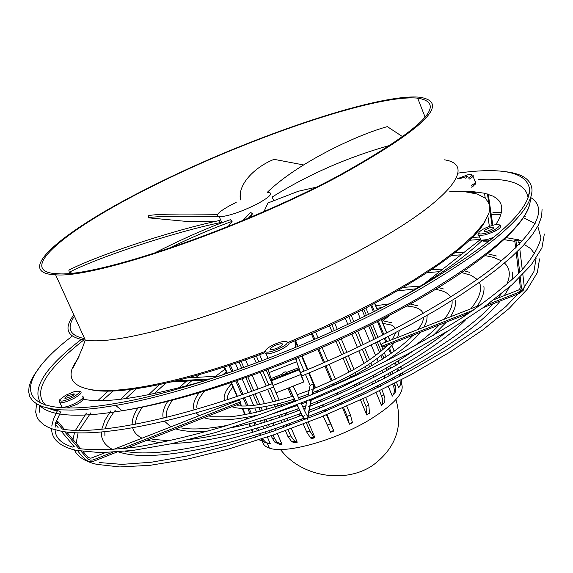 <?xml version="1.0" encoding="UTF-8"?>
<svg xmlns="http://www.w3.org/2000/svg" width="573" height="573" viewBox="0 0 573 573"><rect width="100%" height="100%" fill="white"/><g stroke="black" fill="none" stroke-linecap="round" stroke-linejoin="round"><path stroke-width="0.86" d="M83.923 339.889C45.339 370.237 32.554 391.982 45.561 405.125M51.957 408.893L59.549 411.242M460.921 191.525L473.592 191.726L484.529 193.237L493.21 196.224L496.547 198.33L499.112 200.844L500.859 203.78L501.733 207.147L501.683 210.921L500.695 215.119L498.725 219.71L495.774 224.673M481.872 240.782C461.831 259.648 433.876 279.094 397.999 299.12M204.511 380.895C144.847 397.676 104.408 403.772 83.192 399.173M94.746 460.792L93.392 461.337M186.404 381.109L187.543 381.045M39.379 367.622L34.509 374.384L31.057 380.73L29.087 386.589L28.65 391.918L29.81 396.659L32.618 400.763L37.102 404.18L43.29 406.866L51.19 408.764L60.802 409.853L72.105 410.082L85.055 409.43L99.602 407.876L115.653 405.412C195.343 392.333 329.411 341.522 420.073 289.064C494.148 245.301 531.465 212.339 532.023 190.172C531.465 179.456 521.974 173.225 503.538 171.477M457.949 173.118C503.309 166.886 527.217 172.401 529.667 189.677C529.151 211.645 492.057 244.363 418.39 287.832C328.286 339.911 195.128 390.363 116.083 403.335C13.193 421.384 8.924 384.304 72.341 336.065M337.683 176.198C240.108 228.462 96.085 277.547 57.558 273.729C13.867 272.239 66.096 229.3 150.04 187.471C245.38 138.988 376.046 94.036 417.667 98.141C448.831 103.154 422.172 129.169 337.683 176.198M149.181 187.521C245.566 138.516 377.636 93.077 419.751 97.231C451.259 102.288 424.328 128.581 338.951 176.119C240.288 228.992 94.566 278.657 55.602 274.796C11.345 273.292 64.312 229.802 149.181 187.521M478.72 233.225L477.982 234.593L478.777 235.482L484.987 234.937C496.999 230.976 502.084 227.739 500.236 225.218L499.592 225.125M485.016 233.354C479.687 234.522 477.782 234.049 479.322 231.922C482.172 229.3 486.749 227.073 493.059 225.239L493.289 225.182C505.859 221.844 497.292 230.418 485.016 233.354M487.215 231.177C492.314 229.501 494.47 228.126 493.682 227.051L491.125 227.323C486.033 228.999 483.884 230.375 484.665 231.442L487.215 231.177M59.535 400.319L59.212 401.121L59.972 402.805C63.352 402.912 68.208 401.329 74.533 398.056C80.571 394.518 82.448 392.355 80.17 391.545M65.601 395.284L74.067 391.717C81.459 390.242 81.302 391.968 73.588 396.888C64.319 401.329 59.728 402.253 59.8 399.66L65.601 395.284M67.693 395.707L65.143 397.526L64.849 398.235L65.279 398.479L71.46 396.459L73.516 395.112L74.289 393.938L67.693 395.707M282.668 344.172L281.973 343.614C276.537 344.266 272.562 346.113 270.041 349.172L270.735 349.738C276.207 349.072 280.183 347.217 282.668 344.172M287.281 342.346C287.933 346.207 264.798 355.36 265.428 350.998L265.972 349.809C268.644 346.973 273.221 344.48 279.703 342.332C284.43 340.985 286.958 340.992 287.281 342.346M287.137 341.909L289 343.034C289.73 346.328 271.151 355.024 266.065 353.756L264.719 352.646L265.249 351.407C187.07 381.195 117.658 395.212 89.159 389.296C73.931 386.123 68.33 379.011 72.363 367.966L79.017 356.413M457.283 178.805L467.568 174.858C473.033 173.948 473.205 175.08 468.077 178.246M472.596 175.08C474.093 175.632 472.918 177.014 469.072 179.213M180.316 427.114L178.984 427.637M519.561 293.648L518.68 293.777M208.629 415.948L207.319 416.464M413.362 335.37L412.889 335.427M383.115 320.601L382.284 321.317M236.513 404.946L235.224 405.455M387.878 345.39L387.119 345.684M488.253 194.226L492.809 225.304M151.566 438.452L150.219 438.982M466.658 314.412L465.584 314.735M494.005 303.389L493.031 303.776M345.297 318.237L347.832 324.347M351.851 334.038L357.416 347.46M358.834 350.877L364.034 363.411M365.352 366.577L366.276 368.811M369.735 377.163L370.509 379.025M371.87 382.306L372.658 384.197M374.033 387.52L374.692 389.11M376.096 392.484L381.453 405.412L383.466 403.449M357.681 312.142L360.259 318.395M364.256 328.078L369.793 341.501M371.204 344.925L375.58 355.525M376.912 358.748L378.18 361.814M381.797 370.595L382.664 372.701M384.025 375.988L384.87 378.037M386.245 381.374L386.947 383.072M388.344 386.453L392.326 396.115L393.63 394.303M365.896 307.973L368.511 314.341M372.493 324.017L378.008 337.433M379.419 340.863L383 349.58M384.354 352.875L385.987 356.843M389.755 366.011L390.707 368.317M392.061 371.619L392.963 373.804M394.339 377.149L395.069 378.932M396.466 382.32L398.708 387.792L400.57 384.684L401.036 379.949M262.463 440.881C262.685 444.204 264.977 446.603 269.339 448.072C285.426 454.36 336.466 440.093 370.33 419.343C395.234 403.7 405.534 391.667 401.229 383.237M360.474 399.854L366.806 415.017L369.413 413.076M236.162 202.455L231.155 204.926C218.721 211.666 214.753 215.591 219.258 216.716L220.419 216.744C229.666 215.799 241.906 211.544 257.148 203.981C269.389 197.277 273.278 193.395 268.809 192.349L267.24 192.327M273.658 200.428L272.089 197.091C308.367 174.393 348.012 157.052 391.015 145.076M264.003 211.473L268.014 202.957L298.289 191.267L316.117 187.221M295.303 347.589L295.031 340.777M282.582 373.997L283.341 374.534L284.752 374.334L286.364 373.31L286.758 372.357L286.006 371.82L284.595 372.02L282.976 373.044L282.582 373.997M296.413 358.447L296.9 362.172L303.754 381.962L300.689 374.563L299.106 369.041L283.212 375.344M283.298 374.971L271.502 379.928L268.243 369.914M303.754 381.962L276.071 392.856L272.992 385.471L271.502 379.928M286.772 372.386L298.712 367.673L299.106 369.041M298.712 367.673L295.761 359.049M295.675 340.505L295.954 347.324M267.29 192.327C296.327 163.957 354.372 135.787 387.312 126.619L402.862 136.854M240.467 199.87C237.193 182.937 257.485 165.719 274.109 159.351L303.446 164.909M240.545 194.841L240.166 200.034M217.604 214.359C177.265 213.657 154.28 214.109 148.651 215.706L148.5 217.833C154.345 216.257 177.823 215.878 218.936 216.673M214.216 221.751L187.106 221.479L148.5 217.833M71.697 273.106L69.261 272.254L68.853 270.134C94.309 256.869 166.578 231.764 219.438 220.512L220.562 223.363M69.261 272.254C94.81 258.96 167.56 233.777 220.44 222.553M153.471 253.538C183.596 238.318 209.231 227.037 230.389 219.695L232.086 221.386L228.219 226.471M167.782 248.847C192.9 236.771 214.338 227.617 232.086 221.386M242.988 220.433L250.659 212.382L252.514 213.844L249.327 217.783M248.252 218.234L252.514 213.844M402.726 374.935L402.64 372.672M374.742 303.353L377.414 309.871M381.367 319.526L386.868 332.956M388.272 336.394L390.034 340.691M392.011 345.526L394.296 351.106M395.635 354.365L396.251 355.869M398.285 360.84L399.345 363.432M400.699 366.734L401.673 369.105M401.53 369.177L400.563 366.813M399.209 363.511L398.149 360.926M396.108 355.94L395.506 354.458M394.167 351.199L391.896 345.655M389.884 340.749L388.136 336.466M386.725 333.028L381.224 319.598M377.27 309.943L374.599 303.425M401.737 379.584L401.279 383.115L400.491 384.891M371.741 304.929L374.391 311.397M378.359 321.059L383.86 334.489M385.271 337.92L386.911 341.923M389.482 348.183L391.495 353.097M392.827 356.349L393.264 357.409M395.399 362.623L396.423 365.108M397.777 368.41L398.722 370.717M400.09 374.062L400.856 375.924M399.925 376.411L399.166 374.563M397.791 371.218L396.853 368.933M395.499 365.631L394.496 363.175M392.326 357.889L391.939 356.958M390.614 353.713L388.666 348.978M385.93 342.31L384.325 338.399M382.922 334.961L377.414 321.539M373.446 311.877L370.803 305.423M394.36 383.401L395.52 386.596L395.793 389.576L395.198 392.312L393.751 394.604M392.326 396.115L393.916 393.429L394.389 390.578L393.938 387.52L392.67 384.261M363.769 309.062L366.376 315.401M370.359 325.077L375.881 338.493M377.292 341.923L381.109 351.192M382.456 354.465L383.974 358.154M387.699 367.214L388.63 369.47M389.984 372.758L390.865 374.914M392.24 378.252L392.963 380.014M391.273 380.88L390.557 379.14M389.182 375.795L388.308 373.675M386.954 370.38L386.044 368.174M382.349 359.199L380.909 355.704M379.57 352.452L375.587 342.776M374.169 339.345L368.647 325.922M364.657 316.246L362.057 309.936M381.919 389.64L384.906 397.87L384.805 401.387L383.609 403.779M381.453 405.412L382.642 403.07L382.75 399.524L379.562 390.8M351.192 315.365L353.742 321.539M357.753 331.23L363.303 344.645M364.722 348.069L369.571 359.794M370.889 362.981L371.956 365.553M375.487 374.09L376.296 376.053M377.657 379.333L378.466 381.303M379.849 384.633L380.522 386.266M378.166 387.42L377.5 385.808M376.117 382.478L375.315 380.544M373.961 377.263L373.159 375.344M369.664 366.885L368.654 364.464M367.336 361.284L362.337 349.208M360.926 345.791L355.367 332.369M351.349 322.685L348.807 316.532M365.667 397.447L368.776 404.918L369.535 413.384M366.806 415.017L366.032 406.551L362.795 398.779M334.754 323.251L337.261 329.267M341.3 338.958L346.887 352.381M348.312 355.79L353.985 369.42M355.296 372.565L356.048 374.362M357.896 378.789L358.075 379.24M359.421 382.456L360.138 384.182M361.499 387.441L362.243 389.239M363.626 392.555L364.263 394.081M361.391 395.42L360.761 393.909M359.378 390.6L358.641 388.823M357.28 385.557L356.571 383.867M355.231 380.651L355.009 380.121M353.219 375.831L352.502 374.119M351.199 370.982L345.412 357.122M343.993 353.713L338.392 340.29M334.353 330.6L331.846 324.605M329.504 325.686L332.003 331.667M336.05 341.358L341.651 354.78M343.077 358.182L348.936 372.221M350.246 375.351L350.934 376.998M352.682 381.188L352.925 381.783M354.272 384.992L354.966 386.668M356.327 389.927L357.065 391.688M358.447 394.998L359.07 396.495M346.694 406.071L350.411 414.931L352.395 422.358M342.561 407.89L349.423 424.206L347.288 416.449L343.514 407.475M349.423 424.206L352.538 422.695M315.573 331.968L318.058 337.891M322.119 347.567L327.763 360.997M329.181 364.392L335.377 379.125M336.68 382.234L337.268 383.631M338.851 387.398L339.209 388.25M340.548 391.445L341.214 393.028M342.575 396.272L343.291 397.977M344.674 401.272L345.29 402.726M342.102 404.13L341.494 402.676M340.111 399.381L339.395 397.691M338.034 394.446L337.375 392.877M336.029 389.69L335.656 388.795M334.095 385.085L333.522 383.724M332.218 380.622L325.98 365.789M324.554 362.401L318.903 348.964M314.835 339.295L312.357 333.386M311.39 333.808L313.875 339.71M317.943 349.38L323.602 362.816M325.02 366.204L331.273 381.059M332.576 384.161L333.149 385.514M334.704 389.21L335.083 390.113M336.423 393.3L337.082 394.869M338.442 398.106L339.159 399.804M340.541 403.091L341.157 404.545M326.395 414.766L333.873 430.996L326.904 414.551M330.399 431.77L323.143 416.105M330.614 432.271L333.873 430.996M295.754 342.425L297.545 346.658M301.627 356.299L307.329 369.75M308.754 373.116L315.093 388.079M316.389 391.137L316.962 392.491M318.488 396.101L318.896 397.06M320.235 400.219L320.901 401.795M322.262 405.011L322.986 406.715M324.368 409.982L324.984 411.443M321.74 412.789L321.116 411.321M319.727 408.055L319.003 406.343M317.643 403.134L316.969 401.551M315.63 398.393L315.229 397.454M313.689 393.816L313.102 392.433M310.186 385.557L305.488 374.47M304.062 371.111L298.354 357.652M325.5 411.228L324.877 409.767M323.494 406.501L322.778 404.803M321.41 401.587L320.744 400.011M319.405 396.845L319.003 395.893M317.471 392.283L316.905 390.929M315.608 387.871L309.27 372.901M307.844 369.535L302.143 356.084M298.06 346.443L295.689 340.835M306.333 422.824L309.857 431.082L313.882 437.127L314.957 437.665L308.295 422.057M311.447 437.786L311.798 438.603L310.638 438.001L306.691 432.028L303.26 424.013M311.798 438.603L314.957 437.665M304.313 418.111L304.922 419.536M301.856 420.725L301.19 419.171M299.808 415.941L299.034 414.114M297.674 410.941L296.929 409.201M295.596 406.085L295.31 405.419M293.562 401.329L292.817 399.582M291.542 396.602L287.94 388.186M307.364 419.887L306.849 418.662M288.069 429.714L290.769 435.996L294.715 441.253L297.229 442.206L291.342 428.511M293.827 441.375L294.415 442.736L291.693 441.647L287.947 436.54L285.426 430.674M294.415 442.736L297.229 442.206M256.317 355.919L258.924 361.986M263.014 371.49L268.837 385.013M270.263 388.322L275.763 401.121M277.01 404.015L278.027 406.386M281.522 414.501L282.36 416.456M283.714 419.601L284.566 421.578M285.948 424.786L286.665 426.448M284.022 427.415L283.291 425.725M281.916 422.523L281.049 420.51M279.696 417.373L278.829 415.368M275.312 407.195L274.231 404.681M272.992 401.809L267.612 389.311M266.187 386.001L260.357 372.479M256.267 362.981L253.646 356.893M289.938 425.238L289.236 423.605M287.854 420.389L287.023 418.455M285.669 415.303L284.853 413.398M281.393 405.347L280.448 403.148M279.194 400.226L273.543 387.09M272.118 383.774L266.316 370.258M262.226 360.739L259.626 354.694M273.02 435.057L274.417 438.281L277.103 442.17L281.995 444.297L277.353 433.546M281.995 444.297L279.724 444.397L274.503 441.955L271 435.752M241.111 361.341L243.804 367.558M247.887 376.991L253.76 390.557M255.178 393.837L259.798 404.502M260.987 407.253L262.484 410.719M266.173 419.243L267.161 421.52M268.508 424.629L269.453 426.828M270.828 430.001L271.616 431.82M269.604 432.515L268.801 430.674M267.426 427.501L266.459 425.266M265.12 422.172L264.11 419.837M260.386 411.249L258.795 407.575M257.614 404.846L253.159 394.561M251.733 391.28L245.86 377.707M241.777 368.289L239.077 362.05M275.95 430.302L275.183 428.532M273.808 425.345L272.891 423.218M271.545 420.102L270.606 417.932M266.982 409.545L265.65 406.465M264.44 403.664L259.519 392.276M258.101 388.988L252.242 375.437M248.159 365.982L245.495 359.808M262.341 438.66L265.901 442.499L270.327 443.839L267.355 436.991M268.021 443.452L264.16 442.062L261.188 439.047M230.289 365.015L233.053 371.376M237.129 380.744L243.038 394.339M244.456 397.605L248.059 405.899M249.191 408.492L251.296 413.334M252.535 416.191L252.922 417.087M255.186 422.287L256.31 424.872M257.642 427.945L258.688 430.352M260.056 433.503L260.908 435.459M259.662 435.874L258.803 433.897M257.435 430.753L256.375 428.318M255.042 425.252L253.896 422.623M251.676 417.509L251.218 416.464M249.978 413.613L247.772 408.549M246.655 405.971L243.203 398.034M241.785 394.776L235.868 381.174M231.8 371.813L229.028 365.438M265.958 433.761L265.141 431.87M263.766 428.711L262.771 426.412M261.431 423.318L260.371 420.883M256.582 412.159L254.806 408.055M253.646 405.383L249.513 395.843M248.088 392.569L242.2 378.989M238.124 369.592L235.396 363.303M254.383 435.272L255.637 437.199M258.874 439.799L262.635 440.902M224.58 366.892L227.388 373.338M231.449 382.671L237.38 396.287M238.798 399.539L238.984 399.961M240.445 403.328L241.627 406.028M242.716 408.535L245.33 414.523M246.555 417.337L247.271 418.992M249.355 423.769L250.566 426.556M251.898 429.607L253.001 432.142M252.586 432.271L251.483 429.729M250.15 426.677L248.933 423.87M246.863 419.128L246.118 417.416M244.893 414.608L242.243 408.513M241.147 406.006L240.044 403.485M238.619 400.198L238.389 399.675M236.971 396.43L231.041 382.807M226.972 373.481L224.165 367.028M262.971 440.931L262.062 438.832M287.89 412.374L285.196 414.193M274.095 422.831L273.106 423.726M265.979 431.598L265.392 432.457M383.931 346.672L382.907 347.073L381.998 346.142L381.604 344.359L382.155 343.521L480.969 304.8M515.986 240.968L514.776 240.624L517.505 239.399L518.715 239.743L515.986 240.968L516.717 247.121M307.773 396.58L309.964 386.087L311.075 384.77L312.815 384.77L313.782 385.787L312.342 394.711M113.01 449.612L238.884 400.097L240.674 401.809L240.717 403.22L240.209 403.421M58.117 427.551L55.18 424.077L55.681 422.53L57.672 421.334L57.171 422.881L62.428 429.127M55.18 424.077L57.171 422.881M471.529 187.17L472.768 186.383M465.785 178.368L467.625 176.212L459.546 178.69M473.112 186.741L472.861 186.325M488.003 241.126L483.175 241.126M489.02 194.476L488.289 194.505M471.228 192.578L472.868 191.676M469.839 191.532L468.65 192.184M530.426 199.024C529.781 221.192 493.152 253.81 420.553 296.871C331.731 348.47 200.486 398.135 122.099 410.755C92.274 415.733 70.049 416.535 55.409 413.183C48.225 411.521 43.047 408.986 39.866 405.562M529.101 192.843L529.323 193.345M264.726 352.789C187.729 381.998 119.535 395.671 91.329 389.826L89.137 389.368M74.361 363.819L76.918 360.768M56.698 411.128L47.409 408.005M41.134 403.528C31.114 389.239 44.493 367.873 81.266 339.438M74.397 316.16C66.31 328.222 69.713 335.699 84.596 338.593M449.791 191.547L465.333 191.812L477.416 194.068L485.639 198.365L489.607 204.719L489.013 213.092L483.641 223.391L473.37 235.453L458.25 249.047L438.467 263.881L414.386 279.588L386.567 295.747L355.726 311.891L322.714 327.548L288.498 342.246M73.817 314.878C63.381 328.83 66.984 337.203 84.639 339.982L85.262 340.054C125.537 347.517 270.649 300.51 367.472 246.146C450.442 200.679 477.459 164.515 444.225 159.803M480.153 238.447L480.862 240.252L486.828 239.657L494.041 237.208M496.426 230.418L495.122 230.754M61.275 405.62L62.056 407.303C65.437 407.432 70.293 405.849 76.61 402.568C82.641 399.03 84.51 396.853 82.226 396.029M74.44 449.984L71.983 449.375M491.29 214.939L493.26 214.238M485.811 234.386L484.987 234.823M471.479 185.401C475.318 183.195 476.485 181.806 474.981 181.233L473.054 176.262M271.495 380.744L299.142 369.843M271.122 378.552L282.589 374.033M268.988 372.643L296.549 361.764M300.689 374.563L272.992 385.471M393.508 386.302L394.933 384.798M381.819 396.244L383.982 394.618M366.032 406.551L368.776 404.918M347.288 416.449L350.411 414.931M326.982 425.166L330.256 423.884M306.691 432.028L309.857 431.082M287.947 436.54L290.769 435.996M272.146 438.388L274.417 438.281M175.71 380.895L210.807 378.875M381.682 320.3L385.113 317.607M492.078 225.511L489.779 209.797M488.654 202.133L487.458 193.989M381.998 346.142L473.291 310.201M487.308 304.686L516.918 293.025L520.012 291.371L521.473 288.24L520.27 276.96M519.732 272.411L517.254 251.626M304.994 411.607L304.915 411.987M304.227 415.296L303.253 417.86L296.936 404.789M295.41 401.508L289 387.771M293.161 386.13L299.543 399.882M301.069 403.163C304.163 409.824 308.138 418.784 307.937 415.554L311.16 399.116M311.999 394.854L313.782 385.787M64.613 431.72L78.78 448.537M81.08 451.266L87.956 459.159L90.29 460.148L92.847 460.026L112.415 452.348M121.104 448.924L240.674 401.809M485.245 220.949C471.049 249.592 386.918 303.69 289.079 343.227M478.412 179.456C509.598 177.802 526.15 183.904 528.055 197.757M115.653 405.412L122.099 410.755C192.148 400.09 298.769 362.179 384.662 317.836C470.626 273.342 525.011 228.813 529.939 203.315M78.172 358.254L72.363 367.966C72.807 368.962 76.08 362.53 82.175 348.678L85.262 340.054L55.602 274.796M490.144 240.381L487.687 240.954L480.862 240.252L479.021 235.546M83.243 397.146C83.995 399.209 81.918 401.594 77.026 404.302L67.156 407.962M63.166 407.818L62.056 407.303L59.972 402.805M166.263 416.507C165.819 411.951 167.889 406.529 172.48 400.233M185.366 386.302L191.711 380.801M195.945 377.406L199.755 374.491M397.225 290.962L415.826 288.799M208.708 430.932C196.303 431.992 186.289 431.591 178.661 429.736L175.646 428.883M76.159 443.301L78.1 432.801M79.095 430.402L90.72 412.904M102.56 400.427L113.06 390.987M469.287 240.273L479.823 239.442M196.868 407.489C196.496 403.077 199.032 397.676 204.482 391.28M222.224 375.093L226.342 372.035M376.79 308.353L382.112 307.472M260.729 414.386C237.143 419.873 219.244 421.277 207.018 418.591L203.924 417.731M227.452 398.787C227.223 395.614 229.042 391.724 232.917 387.112M294.515 399.037C268.2 407.324 248.345 410.182 234.944 407.604L231.829 406.723M72.549 447.076C61.34 443.652 55.509 437.922 55.072 429.879M55.094 427.286L55.488 424.435M56.018 422.229L60.874 411.521M135.522 424.185C135.557 419.257 137.857 413.577 142.398 407.138M154.008 393.78L165.776 383.222M427.15 272.655L439.613 271.638M160.196 442.836L146.953 440.2M104.895 435.487L104.852 431.684M105.317 428.862C106.621 423.304 109.923 417.137 115.237 410.347M125.802 398.593L136.567 388.695M451.359 255.522L460.986 254.82M39.143 412.524L39.666 405.476M77.018 359.78L77.706 359.207M471.787 192.678L477.588 192.084M273.65 387.047C180.481 422.437 96.952 438.71 60.638 431.061L52.795 429.07L47.853 427.114L43.756 424.786L39.186 420.646L37.181 417.481L35.691 412.173L36.536 403.843M304.199 418.025C225.898 448.287 153.313 461.494 122.106 452.949L118.575 451.939M112.852 449.626C104.737 445.407 100.934 439.534 101.428 431.999M101.772 429.234L104.802 420.518L110.696 410.977M120.774 399.188L130.973 389.454M454.969 252.686L464.252 252.256M142.054 438.187C136.918 435.53 133.788 432.071 132.657 427.809M132.177 424.815C131.955 419.866 133.846 414.272 137.857 408.033M148.457 394.897L159.294 384.626M431.698 269.625L442.865 269.081M544.35 233.992L541.922 247.937L531.15 265.027L511.882 284.86L484.357 306.841L449.261 330.184L407.797 353.942L361.592 377.07L312.657 398.507L263.179 417.28L215.376 432.565L171.277 443.753L132.614 450.493L100.705 452.663L76.481 450.414L71.94 449.275C58.467 445.142 51.699 438.345 51.627 428.862M51.763 426.061L53.49 419.006L57.128 411.364M227.588 404.538L226.507 403.614M224.537 400.577C223.098 396.086 225.418 390.507 231.478 383.824M199.304 415.669L195.959 412.925M194.132 409.924C192.471 405.276 194.104 399.603 199.032 392.906M215.67 376.253L225.067 369.098M375.716 305.731L388.931 303.934M539.565 258.896L537.338 272.655L527.167 289.372L508.931 308.632L482.881 329.847L449.69 352.252L410.483 374.935L366.82 396.903L320.565 417.158L273.787 434.792L228.541 449.031L186.755 459.317L150.054 465.319L119.714 466.945L96.615 464.338L93.077 463.385C83.372 460.391 77.154 455.929 74.426 449.991M73.287 446.739L72.972 445.171M72.914 439.441L74.562 432.658M75.471 430.33L86.394 413.097M98.04 400.441L108.182 391.101M472.131 237.48L479.587 236.993M170.833 426.871L164.501 421.176M163.241 418.14C162.087 413.398 163.57 407.833 167.681 401.444M178.998 387.971L186.483 381.102M190.53 377.722L191.762 376.733M403.392 287.381L420.253 286.128M495.237 231.055L494.685 229.63M493.976 227.81L493.682 227.051M282.453 344.738L281.973 343.614M266.065 353.756L268.092 358.483M443.423 288.95L438.589 287.603M435.752 289.336L441.475 290.64L445.2 292.123L448.158 294.013L450.736 296.95M452.004 300.496C452.785 305.459 450.199 311.733 444.225 319.304M439.312 324.898C432.751 331.781 423.934 339.159 412.854 347.016M370.036 373.066L341.415 387.241L311.289 400.133M310.817 400.319L309.463 400.849M307.028 401.802L301.427 403.929M297.48 405.398L274.001 413.42M227.574 425.338C207.512 429.012 192.156 429.886 181.505 427.974M521.409 240.932L518.758 240.101L519.281 244.513M516.431 239.478L506.31 237.659M518.314 242.257L520.699 243.024M524.252 244.47L530.67 248.603L534.716 253.946M536.063 258.452L533.929 271.538L523.93 287.71L505.916 306.534L480.131 327.391L447.255 349.48L408.42 371.898L365.173 393.651L319.383 413.756L273.113 431.297L228.448 445.536L187.307 455.936L151.336 462.225L121.777 464.381L99.38 462.547M417.43 305.731L410.397 304.048M406.937 305.968L414.465 307.142L417.982 308.389L421.277 310.523L423.275 313.324M423.905 317.213L422.301 322.921L418.061 329.625M413.226 335.155C406.629 341.931 397.497 349.201 385.822 356.943L369.778 366.82L357.982 373.345C347.818 378.774 332.634 385.765 312.421 394.317M311.963 394.496L310.623 395.026M308.238 395.957L299.278 399.309M295.303 400.728L257.033 412.051C238.877 416.012 233.161 416.428 229.694 416.8L209.775 416.764M391.731 322.749L384.325 321.145M382.936 323.365L391.402 325.049L393.852 326.56L395.377 328.544M395.807 332.498L392.312 339.789M389.583 343.155C374.821 358.641 349.466 373.825 313.517 388.709M313.073 388.888L311.748 389.411M309.406 390.32L297.158 394.747M293.14 396.086C268.164 403.908 249.656 407.124 237.623 405.72M525.677 216.186L524.632 215.856M501.418 212.483L492.93 212.382M523.436 217.747L535.153 223.57M537.789 226.314L540.926 237.738C538.899 247.264 532.066 258.588 520.413 271.702C505.959 285.698 486.95 300.753 463.399 316.862C437.5 333.285 408.513 349.623 376.44 365.868C325.779 390.156 275.14 410.289 224.501 426.283C192.442 435.587 163.405 442.449 137.405 446.876C113.683 449.855 94.301 450.435 79.267 448.63M469.731 272.368L464.431 270.893M461.874 272.633L471.214 275.355L477.187 279.409M479.3 282.382C482.545 288.756 479.737 297.559 470.87 308.79M467.847 312.342L463.987 316.475M447.162 331.473C413.14 358.082 367.451 382.979 310.108 406.164M309.628 406.35L308.253 406.887M305.767 407.861L303.633 408.685M299.7 410.175C256.761 426.111 220.046 435.888 189.541 439.505M169.852 440.795L152.798 439.362M496.368 255.981L487.723 253.782M485.367 255.637L493.31 257.327L501.533 260.844M504.498 263.071C510.056 268.1 510.779 275.298 506.668 284.659M501.131 294.006L498.044 298.067M493.152 303.726C464.574 335.706 389.311 380.973 308.883 412.417M301.992 415.103C225.461 444.684 155.441 457.798 125.444 451.309M530.698 197.527C548.354 208.73 536.543 231.535 495.244 265.951C452.978 299.45 378.918 340.448 300.18 372.708M272.304 383.702C180.108 418.856 98.384 435.186 63.438 429.284M283.069 374.477L283.571 375.559M221.887 222.861L219.258 216.716M401.279 383.115L400.57 384.684M394.976 392.806L393.479 394.46M384.268 402.819L382.084 404.517M369.843 412.811L367.1 414.458M352.581 422.265L349.466 423.762M333.543 430.581L330.256 431.82M313.882 437.127L310.638 438.001M294.715 441.253L291.693 441.647M277.103 442.17L274.503 441.955M280.362 449.476L282.933 452.52C304.406 477.459 346.336 483.397 372.787 465.319C395.742 448.322 403.471 426.405 395.964 399.56M269.339 448.072L267.283 443.337M219.423 376.038L187.407 377.908M207.648 379.892L171.177 381.983M542.079 209.116L541.628 216.573L538.405 225.139L532.338 234.772L523.4 245.394L511.589 256.912L496.949 269.224L479.58 282.181L459.646 295.639L437.357 309.413L412.975 323.308L386.818 337.132L359.257 350.676L330.685 363.726L301.527 376.096M512.62 272.01L512.133 279.774M509.512 286.958L504.362 295.575M500.272 300.925C473.964 334.274 394.16 383.294 308.081 416.521M173.125 443.352C206.259 442.571 248.947 432.558 301.176 413.312M309.32 410.204C375.451 384.619 438.302 347.754 465.677 319.734M477.08 306.34C482.423 298.526 484.686 291.843 483.877 286.285M500.816 214.746L491.269 214.782M298.54 397.719L308.611 394.145M312.765 392.569C352.753 376.311 380.014 359.615 394.539 342.496M397.619 337.698L399.266 330.685M384.719 361.756C401.164 351.127 413.011 341.336 420.253 332.39M423.827 327.355L426.756 320.901L427.186 315.336M514.862 241.355L504.176 239.679M231.993 427.587C252.406 423.64 274.718 417.273 298.913 408.485M302.866 407.023L306.204 405.77M310.509 404.108C350.705 388.215 384.934 370.523 413.19 351.027M433.102 335.592L446.41 322.105M450.263 316.919C454.382 310.652 456.094 305.251 455.406 300.718M424.579 283.463L480.024 239.851M489.378 226.392L487.867 216.085M485.209 198.014L484.507 193.23M382.127 321.381L390.457 314.821M514.776 240.624L515.671 248.152M516.209 252.636L518.694 273.464M519.238 277.984L520.27 287.123L519.933 288.52L518.68 289.974L493.947 299.679M519.826 249.09L522.275 269.747M522.827 274.374L524.288 286.944L523.622 289.945L519.675 293.333L483.311 307.601M468.664 313.352L382.907 347.073M306.884 400.842L304.671 410.913M311.511 398.973L307.722 418.032L305.653 418.691L304.17 418.004C303.955 418.884 301.62 414.451 297.151 404.703M295.625 401.422L289.222 387.677M58.009 421.742L64.491 429.435M66.633 431.985L80.872 448.895M83.121 451.56L88.07 457.462L90.856 458.221L105.375 452.62M77.584 450.643C81.201 455.728 84.883 459.367 88.629 461.566L93.614 461.258L116.878 452.068M126.261 448.365L240.717 403.22M74.44 446.911L61.153 431.161M471.565 187.106L475.182 184.334L475.633 182.078M467.862 176.828L467.625 176.212M74.189 394.396L73.867 393.694M485.933 234.686L485.374 233.261M500.236 225.218L500.924 226.994M417.667 98.141L425.145 117.243M528.378 196.868L529.667 189.677"/></g></svg>
